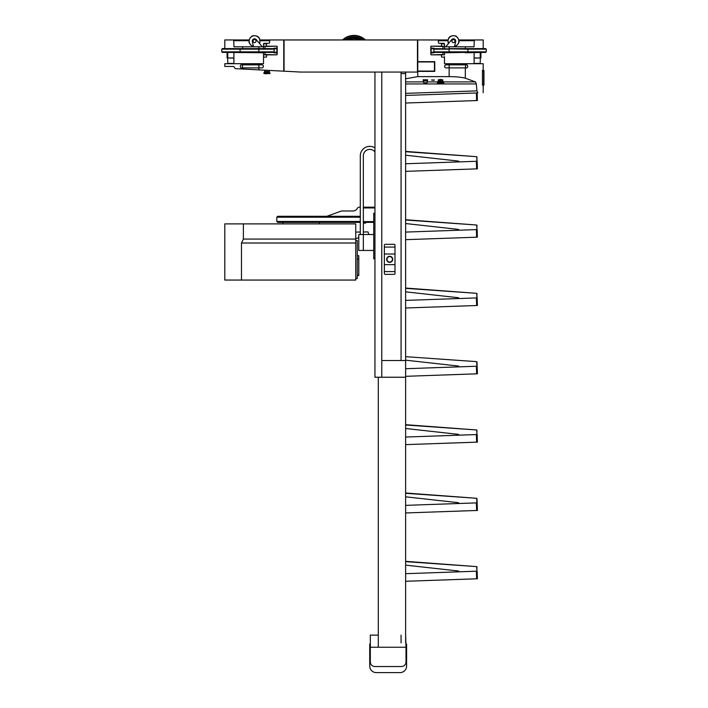 <?xml version="1.0" encoding="UTF-8"?>
<svg xmlns="http://www.w3.org/2000/svg" width="708" height="708" viewBox="0 0 708 708"><rect width="100%" height="100%" fill="white"/><g stroke="black" fill="none" stroke-linecap="round" stroke-linejoin="round"><path stroke-width="1.06" d="M467.439 48.604L485.679 48.604L486.237 49.162L467.917 49.162A0.558 0.478 -90 0 0 467.439 48.604L449.137 48.604L449.137 46.79L465.324 46.79L465.324 48.604M433.862 52.401L485.679 52.401L486.237 51.852L486.237 49.162M433.862 48.604L467.917 49.162L467.917 51.852L486.237 51.852M442.969 48.604L442.969 46.48L431.128 46.179L444.482 46.179L444.482 48.604M444.482 52.401L444.482 54.835L431.128 54.835L442.969 54.534L442.969 52.401M433.862 52.25L433.862 52.861L431.128 52.861L430.818 54.534L430.818 46.48L431.128 48.153L433.862 48.153L433.862 48.764L431.128 48.764L431.128 52.25L433.862 52.25L433.862 48.764M444.482 46.179L444.482 44.356A0.451 0.451 0 0 0 444.031 43.905L441.907 43.905A0.451 0.451 0 0 0 441.447 44.356L441.447 46.179M430.818 48.153L430.818 48.764L433.862 48.454M441.447 54.835L441.447 56.658A0.451 0.451 0 0 0 441.907 57.109L444.031 57.109A0.451 0.451 0 0 0 444.482 56.658L444.482 63.711L483.201 63.711L483.201 70.322M433.862 52.56L430.818 52.25L430.818 52.861M265.031 48.604L265.031 46.48L276.872 46.179L263.518 46.179L263.518 44.356A0.451 0.451 0 0 1 263.969 43.905L266.093 43.905A0.451 0.451 0 0 1 266.553 44.356L266.553 46.179M266.553 54.835L266.553 56.658A0.451 0.451 0 0 1 266.093 57.109L263.969 57.109A0.451 0.451 0 0 1 263.518 56.658L263.518 54.835L276.872 54.835L265.031 54.534L265.031 52.401M277.182 48.153L277.182 46.48L276.872 48.153L274.138 48.153L274.138 48.764L276.872 48.764L276.872 52.25L274.138 52.25L274.138 52.861L276.872 52.861L277.182 54.534L277.182 48.764L274.138 48.454M274.138 52.25L274.138 48.764M263.518 46.179L263.518 48.604M274.138 52.56L277.182 52.25L277.182 52.861M263.518 52.401L263.518 63.711L258.863 63.711L258.863 64.853L261.898 64.853A1.522 1.522 0 0 1 263.411 66.375A1.522 1.522 0 0 1 261.898 67.888L240.924 67.888L240.171 66.375L240.924 64.853L258.863 64.853L258.863 69.871L242.676 69.021L242.676 67.888M274.138 52.401L222.321 52.401L221.763 51.852L221.763 49.162L222.321 48.604L274.138 48.604M443.261 81.898L475.502 81.898L465.324 78.216C461.492 77.19 456.094 76.659 449.137 76.623L449.137 64.853L446.102 64.853A1.522 1.522 0 0 0 444.589 66.375A1.522 1.522 0 0 0 446.102 67.888L467.076 67.888L467.829 66.375L467.076 64.853L449.137 64.853L449.137 63.711M483.644 85.5L482.431 85.048L483.644 85.048L483.644 70.773L482.484 70.322L483.945 70.623L483.945 84.925M482.431 85.048L482.431 70.773M483.945 70.897L483.644 70.322M378.293 377.231L378.293 647.245L378.293 635.138L370.319 635.103L370.319 661.971A4.558 4.558 0 0 0 374.877 666.529L401.445 666.529A4.558 4.558 0 0 0 406.003 661.971L406.003 647.245L370.319 647.245M401.064 72.066L401.064 360.531L401.064 73.588L405.622 73.588L405.622 360.531L381.78 360.531M401.064 642.917L401.064 635.138M405.622 635.103L406.003 647.245M370.319 647.855L369.718 647.855L369.718 644.059L370.319 644.059M406.003 644.059L406.604 644.059L406.604 647.855L406.003 647.855M369.718 647.855L369.718 666.069A6.531 6.531 0 0 0 376.24 672.6L400.082 672.6A6.531 6.531 0 0 0 406.604 666.069L406.604 647.855M438.341 80.8L438.341 79.783L440.535 79.402L442.739 79.783L442.739 80.8M438.11 81.792L438.11 80.978L440.535 80.562L442.969 80.978L442.969 81.792M432.951 80.323L434.296 80.128L432.951 80.323M432.411 80.163L433.703 80.066L432.491 80.022M431.579 80.093L434.314 80.093M434.393 80.004L431.508 80.004M423.304 80.747L427.402 80.747M427.561 80.606L427.561 79.783L423.154 79.783L423.154 80.606M427.066 80.951L423.649 80.951M427.066 82.703L427.066 80.756L423.649 80.756L423.649 82.703L426.906 82.827M425.358 83.119L426.889 82.898L425.358 83.119M425.588 82.694L425.127 82.694L425.588 83.004M264.535 72.446L266.951 72.579L264.535 72.446L264.597 71.393L269.447 71.641L269.394 72.703L266.951 72.579L269.394 72.703M266.916 73.791L264.173 73.65L266.916 73.791M405.622 93.359L476.953 90.863L477.82 92.916C484.971 92.668 484.971 92.668 477.82 92.916C484.971 92.668 484.971 92.668 477.82 92.916L477.13 92.943L477.396 100.527L405.622 103.032M476.634 168.876L476.369 161.291L477.13 161.265L477.396 168.849L405.622 171.354M476.369 161.291L405.622 163.76M405.622 219.728L476.705 225.011L477.396 237.171L477.13 229.578L405.622 232.082M477.396 237.171L405.622 239.676M476.634 305.511L476.369 297.926L477.13 297.9L477.396 305.484L405.622 307.998M476.369 297.926L405.622 300.396M476.634 373.833L476.369 366.248L477.13 366.222L477.396 373.806L405.622 376.32M476.369 366.248L405.622 368.718M384.364 271.589L394.993 271.589L394.993 273.456A0.912 0.912 0 0 1 394.082 274.368L385.276 274.368A0.912 0.912 0 0 1 384.364 273.456L384.364 245.216A0.912 0.912 0 0 1 385.276 244.304L394.082 244.304A0.912 0.912 0 0 1 394.993 245.216L394.993 247.083L384.364 247.083M394.993 271.589L394.993 264.65L384.364 264.65M394.993 264.65L394.993 254.022L384.364 254.022M394.993 254.022L394.993 247.083M392.719 259.34A3.036 3.036 0 0 0 388.161 256.712A3.036 3.036 0 0 0 388.161 261.969A3.036 3.036 0 0 0 392.719 259.34A3.036 3.036 0 0 0 388.161 256.712A3.036 3.036 0 0 0 388.161 261.969A3.036 3.036 0 0 0 392.719 259.34M355.752 240.587L357.274 240.587L357.274 278.545L355.752 278.545M358.779 237.746L355.752 238.614M363.337 231.994L368.054 231.932L368.788 234.516M355.752 232.082L360.301 232.029M360.301 216.294L277.713 216.294L276.801 217.206L276.801 221.462L277.713 222.374L360.301 222.374M352.779 210.984A5.31 5.31 0 0 0 357.381 208.329A5.31 5.31 0 0 1 352.779 210.984L341.495 210.984L326.901 216.294L281.961 216.294M360.301 221.462L276.801 221.462L277.713 222.374M277.713 216.294L276.801 217.206L360.301 217.206M282.873 222.374L282.873 223.887M319.308 222.374L319.308 223.887M364.859 222.374L364.859 223.126L363.337 223.126L365.611 223.126L365.611 222.374M363.337 207.948L374.948 207.948L363.337 207.948M373.736 221.613L363.337 221.613L373.736 221.613M363.337 207.187L374.948 207.187M363.337 222.374L373.736 222.374M357.381 208.329A2.274 2.274 0 0 1 359.354 207.187L360.301 207.187M374.948 258.048L373.736 258.048L373.736 258.809L374.948 258.809M373.736 258.048L373.736 214.02L374.948 214.02M374.948 213.258L373.736 213.258L373.736 214.02M374.948 151.963A6.452 6.452 0 0 0 363.337 155.831L363.337 234.516L373.736 234.516L373.736 250.455L358.779 250.455L358.779 234.516L363.337 234.516L363.337 250.455M374.948 147.875A9.487 9.487 0 0 0 360.301 155.831L360.301 234.516M405.622 360.531L405.622 642.917M405.622 377.231L374.948 377.231L374.948 72.066M381.78 72.066L381.78 377.231M363.107 39.958A15.187 15.187 0 0 0 344.893 39.958A15.187 15.187 0 0 1 363.107 39.958M342.539 39.958A16.7 16.7 0 0 1 365.461 39.958A16.7 16.7 0 0 0 342.539 39.958M346.796 39.958A14.116 14.116 0 0 1 361.204 39.958M359.567 39.958A13.364 13.364 0 0 0 348.433 39.958M360.894 39.958A13.965 13.965 0 0 0 347.106 39.958M253.437 46.365L253.437 46.365A5.39 5.39 0 0 1 249.384 39.577A5.39 5.39 0 0 1 256.455 36.055A5.39 5.39 0 0 1 259.438 43.374M262.305 46.79L256.305 39.63A2.274 2.274 0 0 0 252.34 41.604L253.535 46.79M253.039 41.091A1.522 1.522 0 0 0 255.314 42.409A1.522 1.522 0 0 0 255.314 39.781A1.522 1.522 0 0 0 253.039 41.091M454.563 46.365L454.563 46.365A5.39 5.39 0 0 0 458.616 39.577A5.39 5.39 0 0 0 451.545 36.055A5.39 5.39 0 0 0 448.562 43.374M445.695 46.79L451.695 39.63A2.274 2.274 0 0 1 455.66 41.604L454.465 46.79M454.961 41.091A1.522 1.522 0 0 1 452.686 42.409A1.522 1.522 0 0 1 452.686 39.781A1.522 1.522 0 0 1 454.961 41.091M260.137 39.958L283.758 39.958L283.758 71.181L258.863 69.871M242.676 64.853L242.676 63.711L224.799 63.711L224.799 66.446L233.667 66.446L235.268 68.632L242.676 69.021M242.676 48.604L242.676 46.79L233.976 46.79L233.667 39.958L224.799 39.958L248.977 39.958M283.758 39.958L447.863 39.958M459.023 39.958L483.201 39.958L474.333 39.958L474.024 46.79L465.324 46.79M417.463 39.958L417.463 72.066L417.764 71.384L434.774 71.384L434.774 61.667L417.764 61.667L417.764 39.958M417.463 72.066L300.714 72.066L284.067 71.189L284.067 39.958M417.764 72.066L417.764 76.623L405.622 78.765M449.137 76.623L417.764 76.623M465.324 52.401L444.482 52.781M447.766 40.71L438.411 40.71A0.761 0.761 0 0 0 437.65 39.958L438.411 40.71L438.411 42.533A0.761 0.761 0 0 0 439.172 43.294L443.73 43.294A0.761 0.761 0 0 1 444.482 44.055L444.482 46.029A0.761 0.761 0 0 0 445.244 46.79L449.137 46.79M405.622 72.066L405.622 73.588M233.906 52.781L233.906 63.711M465.324 52.781L483.201 52.401M233.667 39.958L233.976 40.71L233.667 39.958M263.518 52.781L224.799 52.401M474.095 52.781L474.095 63.711M242.676 63.711L258.863 63.711M242.676 46.79L262.756 46.79A0.761 0.761 0 0 0 263.518 46.029L263.518 44.055A0.761 0.761 0 0 1 264.27 43.294L268.828 43.294A0.761 0.761 0 0 0 269.589 42.533L269.589 40.71L270.35 39.958A0.761 0.761 0 0 0 269.589 40.71L260.234 40.71M476.953 90.863L476.316 83.942L405.622 83.942M475.502 81.898L476.316 83.942M477.82 92.916L405.622 95.438M417.764 61.968L417.764 71.074L434.464 71.074L434.464 61.968L417.764 61.968M284.067 70.428L283.758 71.181M480.927 52.781L480.927 57.95L474.095 58.1M474.095 57.95L480.927 57.95M474.095 63.41L480.166 63.41L480.351 58.1M227.073 52.781L227.073 57.95L233.906 58.1M233.906 57.95L227.073 57.95M233.906 63.41L227.834 63.41L227.649 58.1M405.622 424.685L476.705 429.968L477.396 442.128L477.13 434.544L405.622 437.04M477.396 442.128L405.622 444.633M477.13 502.866L477.396 510.45L476.98 498.582L477.13 502.866L405.622 505.362M477.396 510.45L405.622 512.955M405.622 561.329L476.705 566.612L477.396 578.772L477.13 571.179L405.622 573.684M477.396 578.772L405.622 581.277M458.926 161.893L458.917 161.796A0.761 0.761 0 0 0 458.244 161.07L405.622 155.211M458.926 230.215L458.917 230.118A0.761 0.761 0 0 0 458.244 229.383L405.622 223.533M458.926 298.537L458.917 298.431A0.761 0.761 0 0 0 458.244 297.705L405.622 291.846M458.926 366.859L458.917 366.753A0.761 0.761 0 0 0 458.244 366.027L405.622 360.168M458.926 435.181L458.917 435.075A0.761 0.761 0 0 0 458.244 434.349L405.622 428.49M458.926 503.494L458.917 503.397A0.761 0.761 0 0 0 458.244 502.671L405.622 496.812M458.926 571.816L458.917 571.719A0.761 0.761 0 0 0 458.244 570.984L405.622 565.134M357.274 275.509L358.788 275.509L357.274 275.2M357.274 259.163L358.788 259.163L358.788 275.2M358.788 259.163L358.788 255.694L357.274 255.694M355.752 239.074L355.752 223.887L243.393 223.887L243.393 239.074L355.752 239.074L355.752 280.058L224.799 280.058L224.799 223.887L243.393 223.887M243.393 239.074L241.472 243.012L241.472 280.058M241.472 243.012L355.752 243.012M405.622 151.406L476.705 156.689L405.622 151.707M476.705 156.689L477.13 161.265M476.705 225.011L405.622 220.029M405.622 288.05L476.705 293.324L405.622 288.351M476.705 293.324L477.13 297.9M476.829 366.231L476.705 361.646L405.622 356.673M476.98 361.938L477.13 366.222M476.705 429.968L405.622 424.995M405.622 493.007L476.705 498.29L405.622 493.308M476.705 498.29L476.829 502.875M476.705 566.612L405.622 561.63M467.439 52.401A0.558 0.478 -90 0 0 467.917 51.852L449.137 51.852L449.137 49.162L433.862 49.162M449.137 52.781L449.137 51.852L433.862 51.852M274.138 51.852L258.863 51.852L258.863 46.79M258.863 52.781L258.863 51.852L240.083 51.852L240.083 49.162A0.558 0.478 -90 0 1 240.561 48.604M274.138 49.162L221.763 49.162M240.561 52.401A0.558 0.478 -90 0 1 240.083 51.852L221.763 51.852M465.519 64.853L465.519 67.888M242.481 64.853L242.481 67.888M437.827 82.084A2.735 0.478 0 0 1 440.535 81.553A2.735 0.478 0 0 1 443.252 82.084M440.535 81.801A3.036 0.531 180 0 0 437.5 82.323C436.916 81.96 437.925 81.703 440.535 81.544C443.155 81.703 444.164 81.96 443.58 82.323A3.036 0.531 180 0 0 440.535 81.801M437.5 82.323L437.5 82.925A3.036 0.531 0 0 1 440.535 82.393A3.036 0.531 0 0 1 443.58 82.925L443.58 82.323M440.535 83.694A2.735 0.478 180 0 0 442.907 82.986A2.735 0.478 180 0 0 438.172 82.986A2.735 0.478 180 0 0 440.535 83.694M263.916 72.72L263.889 73.331L269.952 73.65L269.978 73.039L264.234 72.437M476.634 100.554L476.369 92.969M476.634 237.198L476.369 229.604M392.409 259.34A2.735 2.735 0 0 1 388.311 261.703A2.735 2.735 0 0 1 388.311 256.969A2.735 2.735 0 0 1 392.409 259.34M364.903 39.958A16.319 16.319 0 0 0 343.097 39.958M405.622 81.898L423.649 81.898M427.066 81.898L437.818 81.898M248.88 40.71L233.976 40.71M474.024 40.71L459.12 40.71M465.324 63.711L465.324 64.853M465.324 67.888L465.324 78.216M480.236 58.1L480.236 52.781M227.764 58.1L227.764 52.781M476.634 442.155L476.369 434.57M476.634 510.477L476.369 502.892M476.634 578.799L476.369 571.206M358.788 258.863L357.274 258.863M476.829 161.274L476.98 156.981M476.829 229.596L476.98 225.303M476.829 297.909L476.98 293.616M476.829 434.553L476.98 430.26M476.829 571.197L476.98 566.904M437.5 82.925C436.916 83.287 437.925 83.544 440.535 83.703C443.155 83.544 444.173 83.287 443.58 82.925M269.217 71.632L269.279 70.419M264.819 71.402L264.889 70.189M259.659 43.63C260.721 37.577 258.216 35.011 252.145 35.94C247.481 40.17 247.933 43.754 253.508 46.693C247.933 43.754 247.481 40.17 252.145 35.94C258.216 35.011 260.721 37.577 259.659 43.63M448.341 43.63C447.279 37.577 449.784 35.011 455.855 35.94C460.519 40.17 460.067 43.754 454.492 46.693M483.201 48.604L483.201 39.958M224.799 48.604L224.799 39.958M483.201 92.73L483.201 85.5"/></g></svg>
